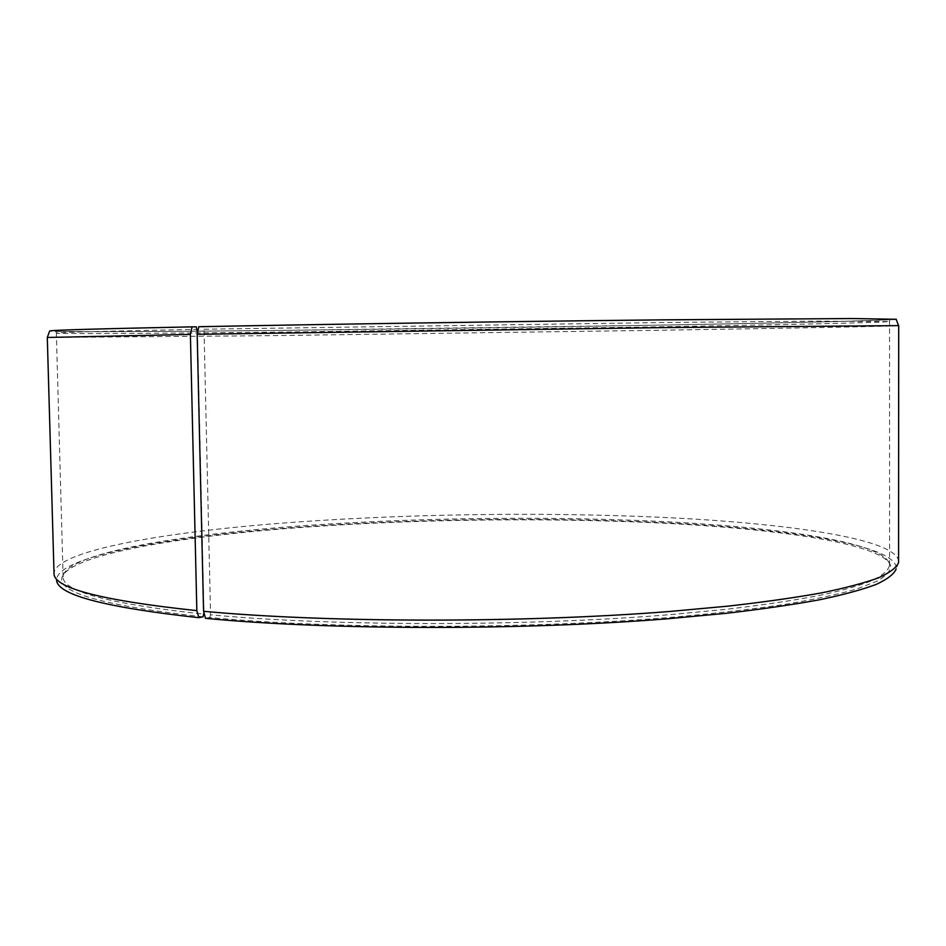 <?xml version="1.0" encoding="UTF-8"?>
<svg xmlns="http://www.w3.org/2000/svg" width="946" height="946" viewBox="0 0 946 946"><rect width="100%" height="100%" fill="white"/><g stroke="black" fill="none" stroke-linecap="round" stroke-linejoin="round"><path stroke-width="0.71" stroke-dasharray="4.73 3.55" d="M198.826 326.725L203 326.701L204.017 329.22L210.556 614.794C331.904 626.347 525.136 626.571 669.543 614.699L727.356 609.2C762.346 605.05 792.724 600.544 818.503 595.684C841.455 590.706 859.441 585.633 872.472 580.466C882.736 575.298 888.436 570.237 889.571 565.282L889.323 563.438C882.074 541.904 777.624 526.969 656.973 521.281C538.203 515.759 401.411 517.888 284.025 527.159C168.211 536.512 71.033 553.918 63.323 574.979L63.11 576.824C62.33 591.427 109.275 603.879 203.981 614.167M197.478 332.897L203.934 612.594M204.017 329.22L667.344 322.456L817.817 321.132L889.145 321.581C880.549 322.681 776.004 324.88 655.436 326.89L281.246 332.093C164.77 333.37 66.397 334.021 56.736 333.205L56.346 333.11C55.093 332.46 102.109 331.206 197.395 329.338M203 326.701C328.333 324.206 530.375 321.238 677.596 319.76L857.478 318.636L890.399 319.441C881.648 320.741 776.737 323.094 655.862 325.188C507.482 327.754 328.416 330.119 197.856 331.159M197.442 331.159C120.047 331.774 61.301 331.869 55.424 331.1C48.66 330.343 95.641 328.924 196.354 326.843M896.181 319.287C890.683 320.588 782.295 323.024 657.777 325.176L275.144 330.473C156.35 331.703 56.263 332.188 49.641 331.1M898.7 325.613C897.151 326.264 786.114 328.286 658.641 330.272L270.71 335.664L47.3 337.509M898.665 561.463C897.151 538.771 786.871 523.055 660.107 517.261C537.08 511.715 395.475 514.045 274.6 523.706C155.451 533.449 56.062 551.577 53.922 573.252M898.57 562.598L896.169 568.936C898.818 545.168 787.569 528.542 659.315 522.476C535.814 516.693 393.37 519.118 272.436 529.192C153.264 539.326 54.797 558.246 56.618 580.655L54.052 574.399M210.556 614.794L209.657 617.466C333.607 629.421 532.421 629.386 677.975 616.78C718.227 613.091 754.151 608.905 785.748 604.246C814.518 599.374 838.156 594.313 856.674 589.039L877.332 581.081C886.414 575.783 890.813 570.604 890.564 565.554C883.174 543.749 778.369 528.648 657.423 522.878C538.357 517.273 401.27 519.413 283.587 528.767C167.489 538.215 69.98 555.799 62.129 577.119C56.949 592.574 103.918 605.818 203.059 616.827M209.657 617.466L205.554 618.329M63.11 576.824L56.346 333.11M56.736 333.205L55.424 331.1M63.323 574.979L62.129 577.119M889.323 563.438L890.564 565.554M889.145 321.581L890.399 319.441M889.571 565.282L889.536 321.474"/><path stroke-width="1.42" d="M203.934 612.594L203.059 616.827L198.861 617.679L196.839 610.643L190.394 334.423L192.097 326.855L196.354 326.843L197.478 332.897M896.169 568.936C894.136 573.986 887.514 579.129 876.327 584.368C862.374 589.606 843.489 594.738 819.674 599.752C793.044 604.636 761.873 609.165 726.161 613.315L667.379 618.79C520.879 630.592 327.245 630.107 205.554 618.329L203.567 611.282L197.17 334.305L198.826 326.725C321.049 324.277 515.996 321.38 663.926 319.843L851.506 318.53L896.181 319.287M197.17 334.305L665.298 327.576L898.7 325.613L898.57 562.598C896.572 567.553 889.961 572.59 878.751 577.734C864.762 582.866 845.795 587.904 821.861 592.835C795.089 597.635 763.741 602.082 727.805 606.161L668.633 611.565C521.128 623.189 326.015 622.787 203.567 611.282M56.618 580.655C58.427 595.129 105.846 607.474 198.861 617.679M49.641 331.1L47.3 337.509L54.052 574.399C55.684 588.566 103.28 600.651 196.839 610.643M47.454 337.462L190.394 334.423M49.689 330.946C51.64 330.142 99.105 328.77 192.097 326.855M896.122 319.133L898.546 325.578"/></g></svg>
